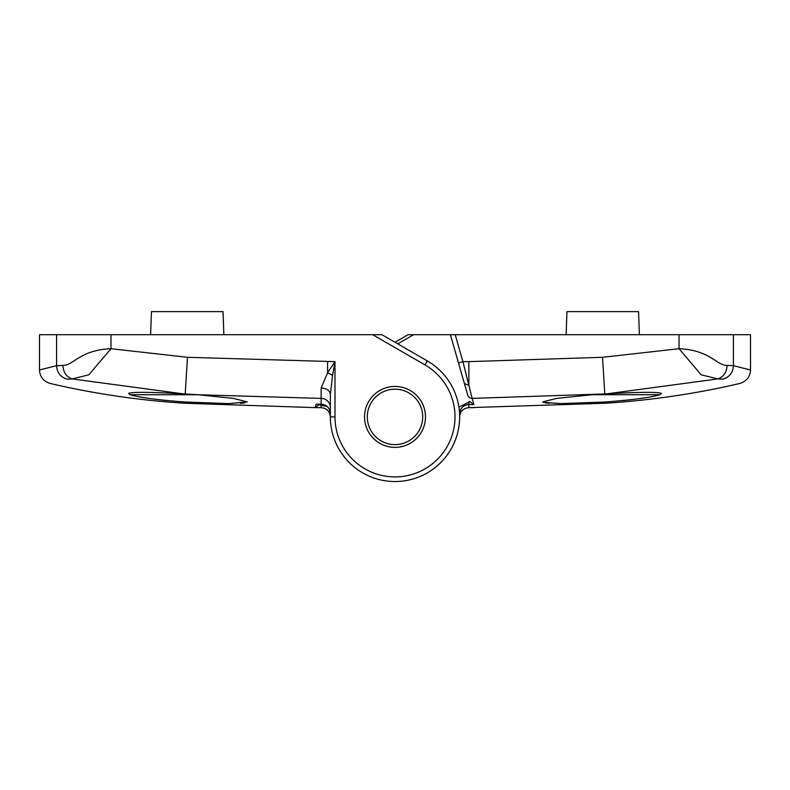 <?xml version="1.0" encoding="UTF-8"?>
<svg xmlns="http://www.w3.org/2000/svg" width="790" height="790" viewBox="0 0 790 790"><rect width="100%" height="100%" fill="white"/><g stroke="black" fill="none" stroke-linecap="round" stroke-linejoin="round"><path stroke-width="1.19" d="M56.584 334.713L39.5 334.713L39.5 369.977L56.584 365.661L62.933 365.424C73.766 365.444 79.691 350.069 110.965 348.706L187.487 357.297L334.98 361.652L332.521 375.526L330.368 394.615L330.368 416.893C329.825 411.284 326.754 408.213 321.155 407.65L315.19 407.63L316.168 404.204L321.155 404.223C326.754 404.786 329.825 407.877 330.368 413.486C329.667 407.759 326.596 404.668 321.155 404.233L321.155 398.397L198.112 394.753L233.366 398.397L247.26 401.903L228.982 403.621L185.206 402.011C158.03 400.007 139.642 397.587 130.044 394.733L128.563 393.39C132.681 391.85 150.939 392.008 183.349 393.874L72.166 378.924L67.17 379.19C44.526 384.908 44.526 384.908 67.17 379.19C60.583 377.185 57.048 372.673 56.584 365.661L56.584 334.713L381.935 334.713L427.321 360.921A64.632 64.632 0 0 1 395 481.535A64.632 64.632 0 0 1 330.368 416.893L334.98 416.893A60.02 60.02 0 0 0 395 476.913A60.02 60.02 0 0 0 425.01 364.921L372.702 334.713L376.396 334.713M198.112 394.753L130.044 394.733M367.301 416.893A27.699 27.699 0 0 0 395 444.602A27.699 27.699 0 0 0 422.699 416.893A27.699 27.699 0 0 0 395 389.194A27.699 27.699 0 0 0 367.301 416.893A27.699 27.699 0 0 1 395 389.194A27.699 27.699 0 0 1 422.699 416.893A27.699 27.699 0 0 0 395 389.194A27.699 27.699 0 0 0 367.301 416.893M185.206 402.011L185.206 403.265L315.19 407.63L319.664 404.223L319.437 404.875L327.257 406.564M240.427 403.334L244.722 402.9M197.865 394.733L183.349 393.874M110.965 334.713L110.965 348.706L88.845 374.806L72.166 378.924C66.4 376.889 63.319 372.396 62.933 365.424M138.349 396.669L143.849 397.637M144.165 397.686L151.176 398.713M158.435 399.631L167.273 400.579M330.368 407.581A9.233 9.194 180 0 0 321.155 398.397L321.145 388.018L327.593 372.752L334.98 361.652L334.98 416.893M321.145 388.018A9.233 6.596 180 0 1 330.368 394.615M321.155 404.233L316.168 404.204M223.856 334.713L223.047 311.635L151.433 311.635L150.623 334.713M395 342.258L408.065 334.713L450.399 334.713L464.421 383.604L458.486 362.916L462.93 361.642L468.855 385.283L468.875 361.642L602.513 357.297L679.035 348.706C710.635 350.217 716.026 365.326 727.067 365.424L733.416 365.661C732.952 372.673 729.417 377.185 722.83 379.19L717.833 378.924L606.651 393.874L472.163 398.387L473.921 404.529L468.845 404.549C463.246 405.112 460.175 408.203 459.632 413.812L459.632 416.893C460.175 411.284 463.246 408.213 468.845 407.65L604.794 403.265L604.794 402.011L561.028 403.621L543.086 402.317M606.651 393.874C639.09 392.008 657.349 391.85 661.437 393.39L659.956 394.733C650.447 397.568 632.059 399.997 604.794 402.011M450.399 334.713L750.5 334.713L750.5 369.977C750.115 376.83 746.55 381.323 739.805 383.466C695.348 393.845 650.348 400.441 604.794 403.265M733.416 334.713L733.416 365.661L750.5 369.977M467.71 395.059L464.421 383.604L468.855 385.283L472.163 398.387A4.622 4.592 164 0 1 467.71 395.059M469.566 401.458L473.921 404.529M458.891 407.126L469.704 401.784M545.386 402.92L549.327 403.315M562.213 403.621L564.85 403.601M573.293 403.453L579.475 403.265M542.74 401.903L556.624 398.397L591.888 394.753M722.83 379.19C745.474 384.908 745.474 384.908 722.83 379.19L723.048 379.249M622.895 400.56L631.151 399.681M639.229 398.664L646.072 397.647M651.76 396.649L659.255 394.941M727.067 365.424C726.682 372.396 723.601 376.889 717.833 378.924L701.155 374.806L679.035 348.706L679.035 334.713M659.956 394.733L592.135 394.733M639.377 334.713L638.567 311.635L566.953 311.635L566.144 334.713M425.474 416.893A30.474 30.474 0 0 1 395 447.367A30.474 30.474 0 0 1 364.526 416.893A30.474 30.474 0 0 1 395 386.428A30.474 30.474 0 0 1 425.474 416.893M427.321 360.921L425.01 364.921M187.487 357.297L185.206 393.973M468.835 401.784L468.845 407.65C463.177 408.302 460.106 411.373 459.632 416.883A64.632 64.632 0 0 1 395 481.535A64.632 64.632 0 0 1 330.368 416.893C329.894 411.373 326.823 408.302 321.155 407.65L321.165 404.875M327.593 361.652L327.593 372.752A9.233 2.508 -153.4 0 1 332.521 375.526M413.604 334.713L397.775 343.857M455.208 334.713L462.93 361.642L468.875 361.642M604.794 393.973L602.513 357.297M468.845 407.65L474.632 407.63M39.5 369.977C39.885 376.83 43.45 381.323 50.195 383.466C94.652 393.845 139.652 400.441 185.206 403.265M315.19 407.63L321.155 407.65"/></g></svg>
